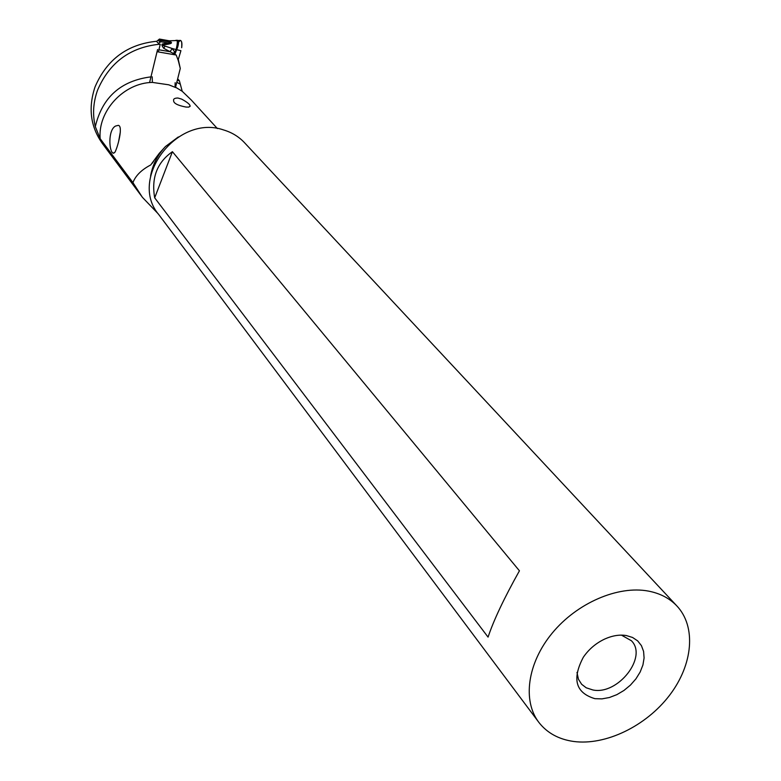 <?xml version="1.0" encoding="UTF-8"?>
<svg xmlns="http://www.w3.org/2000/svg" width="781" height="781" viewBox="0 0 781 781"><rect width="100%" height="100%" fill="white"/><g stroke="black" fill="none" stroke-linecap="round" stroke-linejoin="round"><path stroke-width="1.17" d="M156.59 41.432L158.514 43.472L160.71 41.715L168.032 43.004C171.107 42.935 171.869 42.623 170.326 42.076L168.872 41.598L168.14 40.837L169.086 40.788L159.451 39.06L156.59 41.432M149.571 82.601L157.577 49.545M157.186 51.731L176.223 55.031L163.698 48.276C161.706 45.64 161.374 44.195 162.702 43.921L168.032 43.004M174.846 53.86L174.807 52.21L176.115 49.554L176.662 49.691L174.993 53.957M173.519 53.088L174.807 52.21L172.298 48.549L176.115 49.554C177.668 43.15 177.697 40.065 176.203 40.29L175.871 40.319M177.238 40.27L177.492 40.29C178.751 40.905 178.82 43.15 177.707 47.016L176.662 49.691L180.919 50.687L178.293 59.463L180.919 50.687M178.175 60.176L180.274 68.464L175.559 87.208L180.274 68.464L178.293 59.463M176.223 55.031L178.117 60.166M180.245 40.407L180.548 40.427C181.846 41.159 182.227 43.59 181.67 47.719C182.178 40.807 181.124 38.972 178.498 42.223M170.326 42.076L160.74 40.387L160.71 41.715M160.74 40.387L159.509 39.099M170.141 40.758L168.14 40.837M169.965 51.683L172.298 48.549L165.142 46.099C161.833 45.171 161.159 44.751 163.131 44.829L162.702 43.921M169.252 40.915L169.692 41.373C173.48 42.916 171.293 44.068 163.131 44.829M165.142 46.099L163.698 48.276M169.692 41.373L168.872 41.598M142.386 197.261L102.516 143.694C90.498 126.912 88.009 107.973 95.057 86.876C106.89 59.366 127.508 44.146 156.903 41.237L156.913 41.237M158.367 51.937L160.261 44.234L159.724 44.224C130.212 47.172 109.506 62.451 97.596 90.079C93.183 102.399 92.412 114.582 95.311 126.62L100.183 138.715C97.625 111.117 123.749 82.845 152.383 82.405L152.217 76.811M175.149 82.688L175.061 85.881L175.94 87.638L168.755 84.807L152.383 82.405M175.549 87.208L182.217 91.279L179.357 80.668L177.238 80.531M177.668 78.832L179.357 80.668M182.217 91.279L191.238 99.968L217.391 128.572M158.25 213.867L142.367 197.281L132.936 182.617L100.183 138.715M178.322 136.948L165.426 146.555L159.217 153.398L150.733 164.947C141.488 169.799 135.552 175.686 132.936 182.617M191.95 100.759L191.238 99.968M115.529 126.053L118.312 125.35C123.466 126.005 117.521 147.97 114.827 152.402L113.274 153.125C109.145 152.559 107.602 130.115 115.529 126.053M177.892 98.016L181.651 99.109C187.137 102.126 189.959 104.41 190.105 105.982L188.865 107.104L186.015 107.065C177.658 105.445 173.519 103.287 173.616 100.593C173.206 98.933 174.632 98.074 177.892 98.016M538.363 721.712L158.924 214.775C127.879 178.956 177.18 113.665 223.61 129.958C231.693 132.36 238.547 136.49 244.16 142.327L244.824 143.04M573.625 741.462C605.568 745.767 646.014 726.125 669.454 695.422C692.991 664.787 696.593 626.508 676.6 605.656C669.346 598.168 659.955 593.316 648.406 591.09C617.996 585.311 577.032 602.961 552.245 633.079C527.341 663.137 522.225 700.967 539.017 722.591C547.305 733.076 558.845 739.363 573.625 741.462M594.907 698.673C575.656 692.913 571.799 679.099 583.329 657.241C588.825 649.226 595.981 643.153 604.787 639.004C612.372 635.617 619.538 634.455 626.303 635.539L632.561 637.472L637.677 640.889L641.406 645.614L643.583 651.393L644.091 657.944L642.939 664.934L640.166 672.011L635.939 678.845L630.452 685.083L623.98 690.443L616.844 694.66L609.365 697.521L601.936 698.878L594.907 698.673M488.066 637.111C493.67 620.251 504.126 598.148 519.433 570.804L172.416 151.69C157.108 162.428 151.202 177.804 154.687 197.837L488.066 637.111M172.416 151.69L154.687 197.837M621.451 635.129L631.419 640.752C647.888 657.006 617.947 695.158 592.994 689.994L586.219 687.797L581.66 684.293L578.457 679.294L576.983 672.421M120.313 132.028L118.653 141.224M158.894 49.769L170.063 51.712M158.338 40.329L160.193 42.281M160.876 41.188L159.119 39.343M178.293 80.492L177.472 79.594M176.799 82.259L179.933 84.006M95.311 126.62C102.252 97.313 120.811 80.726 150.987 76.86M157.235 156.044L150.733 164.947M165.426 146.555C157.42 155.204 152.48 165.035 150.587 176.047M169.867 40.778L180.548 40.427M159.451 39.06L169.292 40.797M169.867 40.788L168.803 40.788M152.285 163.229L153.672 161.228M244.16 142.327L676.6 605.656M190.066 106.47L190.105 105.982M113.87 153.174L113.274 153.135"/></g></svg>
